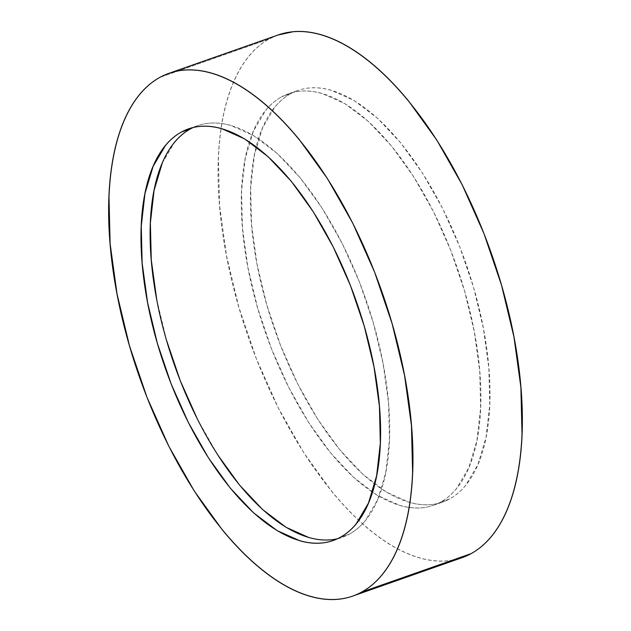 <?xml version="1.0" encoding="UTF-8"?>
<svg xmlns="http://www.w3.org/2000/svg" width="631" height="631" viewBox="0 0 631 631"><rect width="100%" height="100%" fill="white"/><g stroke="black" fill="none" stroke-linecap="round" stroke-linejoin="round"><path stroke-width="0.47" stroke-dasharray="3.15 2.37" d="M277.837 35.068L269.35 38.917L159.935 77.353L269.35 38.917A277.064 128.495 -109.4 0 0 252.589 348.88A277.064 128.495 -109.4 0 0 462.034 557.686M281.671 96.835A218.16 101.173 70.6 0 1 288.785 93.656A218.16 101.173 70.6 0 1 453.697 258.071A218.16 101.173 70.6 0 1 440.509 502.134L449.627 498.932A218.16 101.173 -109.4 0 0 462.815 254.869A218.16 101.173 -109.4 0 0 297.903 90.454A218.16 101.173 -109.4 0 0 290.788 93.633L281.671 96.835L290.788 93.633A218.16 101.173 -109.4 0 0 277.601 337.695A218.16 101.173 -109.4 0 0 442.512 502.118A218.16 101.173 -109.4 0 0 449.627 498.932L440.509 502.134A218.16 101.173 70.6 0 1 433.394 505.321A218.16 101.173 70.6 0 1 268.483 340.898A218.16 101.173 70.6 0 1 281.671 96.835C275.786 100.069 270.47 104.565 265.714 110.338L253.417 131.106L245.262 158.342L241.555 191.004L242.446 227.838L247.896 267.418L257.693 308.236L271.464 348.722L288.683 387.308L308.677 422.525L330.691 453.011L353.873 477.596L377.33 495.335L400.164 505.549C407.594 507.655 414.709 508.42 421.5 507.845C428.283 507.269 434.625 505.368 440.509 502.134C446.393 498.9 451.709 494.404 456.465 488.639L468.762 467.871L476.918 440.627L480.625 407.965L479.734 371.138L474.283 331.551L464.487 290.733L450.715 250.255L433.497 211.661L413.502 176.451L391.488 145.966L368.307 121.373L344.849 103.634L322.015 93.42C314.585 91.314 307.471 90.548 300.679 91.124C293.896 91.7 287.555 93.601 281.671 96.835M190.491 128.866C196.375 125.632 202.717 123.731 209.5 123.155C216.291 122.58 223.406 123.345 230.836 125.451L253.67 135.665L277.127 153.404L300.309 177.989L322.323 208.475L342.317 243.692L359.536 282.278L373.307 322.764L383.104 363.582L388.554 403.162L389.445 439.996L385.738 472.658L377.583 499.894L365.286 520.662C360.53 526.435 355.214 530.931 349.329 534.165L340.212 537.367L349.329 534.165A218.16 101.173 -109.4 0 0 362.517 290.102A218.16 101.173 -109.4 0 0 197.606 125.679A218.16 101.173 -109.4 0 0 193.133 127.517M337.569 538.716A218.16 101.173 -109.4 0 0 342.215 537.344A218.16 101.173 -109.4 0 0 349.329 534.165C343.445 537.399 337.104 539.3 330.321 539.876C323.529 540.452 316.415 539.686 308.985 537.58M217.498 454.549L197.503 419.339M166.513 340.267L156.717 299.449M162.238 163.129L174.535 142.361M278.381 34.879A277.064 128.495 -109.4 0 0 269.35 38.917C261.873 43.026 255.113 48.737 249.079 56.064C243.038 63.384 237.84 72.179 233.462 82.432C229.092 92.694 225.646 104.225 223.106 117.027C220.574 129.828 219.004 143.663 218.405 158.515L219.533 205.288L226.45 255.563L238.897 307.4L256.383 358.81L278.247 407.815L303.645 452.537L331.598 491.257C341.261 503.025 351.073 513.437 361.042 522.484C371.012 531.531 380.943 539.04 390.834 545.01C400.724 550.989 410.395 555.312 419.828 557.985C429.269 560.659 438.3 561.629 446.922 560.904L452.443 560.194M290.788 93.633C296.673 90.399 303.014 88.498 309.797 87.922C316.588 87.346 323.703 88.111 331.133 90.217L353.967 100.432L377.425 118.171L400.606 142.756L422.62 173.249L442.615 208.459L459.833 247.052L473.605 287.531L483.401 328.349L488.851 367.936L489.743 404.763L486.036 437.425L477.88 464.668L465.583 485.436C460.827 491.202 455.511 495.698 449.627 498.932C443.743 502.166 437.401 504.066 430.618 504.642C423.827 505.218 416.712 504.453 409.282 502.347L386.448 492.133L362.991 474.394L339.809 449.808L317.795 419.323L297.8 384.105L280.582 345.52L266.81 305.033L257.014 264.215L251.564 224.636L250.673 187.801L254.38 155.139L262.535 127.896L274.832 107.128C279.588 101.362 284.904 96.866 290.788 93.633M353.163 595.932L352.619 596.121M288.785 93.656L297.903 90.454M188.488 128.882L197.606 125.679M333.097 540.546L342.215 537.344M433.394 505.321L442.512 502.118"/><path stroke-width="0.95" d="M352.619 596.121L462.034 557.686A277.064 128.495 -109.4 0 0 471.065 553.647L361.65 592.083A277.064 128.495 70.6 0 1 352.619 596.121A277.064 128.495 70.6 0 1 143.182 387.316A277.064 128.495 70.6 0 1 159.935 77.353A277.064 128.495 70.6 0 1 168.966 73.314A277.064 128.495 70.6 0 1 378.411 282.12A277.064 128.495 70.6 0 1 361.65 592.083L471.065 553.647C478.543 549.546 485.294 543.827 491.336 536.508C497.378 529.18 502.576 520.386 506.945 510.132C511.323 499.87 514.77 488.339 517.31 475.537C519.841 462.736 521.411 448.909 522.011 434.057L520.883 387.276L513.965 337.001L501.519 285.165L484.032 233.754L462.168 184.749L436.77 140.027L408.817 101.307C399.155 89.539 389.343 79.127 379.373 70.08C369.403 61.041 359.473 53.525 349.582 47.554C339.691 41.575 330.021 37.253 320.58 34.579C311.146 31.905 302.115 30.935 293.494 31.66L277.837 35.068M181.373 132.068A218.16 101.173 70.6 0 1 188.488 128.882A218.16 101.173 70.6 0 1 353.399 293.305A218.16 101.173 70.6 0 1 340.212 537.367A218.16 101.173 70.6 0 1 333.097 540.546A218.16 101.173 70.6 0 1 168.185 376.131A218.16 101.173 70.6 0 1 181.373 132.068L190.491 128.866L181.373 132.068C175.489 135.302 170.173 139.798 165.417 145.564L153.12 166.332L144.964 193.575L141.257 226.237L142.149 263.064L147.599 302.651L157.395 343.469L171.167 383.948L188.385 422.541L208.38 457.751L230.394 488.244L253.575 512.829L277.033 530.568L299.867 540.783C307.297 542.889 314.412 543.654 321.203 543.078C327.986 542.502 334.327 540.601 340.212 537.367C346.096 534.134 351.412 529.638 356.168 523.872L368.465 503.104L376.62 475.861L380.327 443.199L379.436 406.364L373.986 366.785L364.19 325.967L350.418 285.48L333.2 246.895L313.205 211.677L291.191 181.192L268.009 156.606L244.552 138.867L221.718 128.653C214.288 126.547 207.173 125.782 200.382 126.358C193.599 126.934 187.257 128.834 181.373 132.068M193.133 127.517A218.16 101.173 -109.4 0 0 190.491 128.866A218.16 101.173 -109.4 0 0 175.513 368.031A218.16 101.173 -109.4 0 0 337.569 538.716M308.985 537.58L286.151 527.366L262.693 509.627L239.512 485.034L217.498 454.549M197.503 419.339L180.285 380.745L166.513 340.267M156.717 299.449L151.266 259.862L150.375 223.035L154.082 190.373L162.238 163.129M174.535 142.361C179.291 136.596 184.607 132.1 190.491 128.866M452.443 560.194L471.065 553.647A277.064 128.495 -109.4 0 0 487.818 243.684A277.064 128.495 -109.4 0 0 278.381 34.879L168.966 73.314M159.935 77.353C167.404 73.243 175.457 70.83 184.078 70.096C192.7 69.371 201.731 70.341 211.172 73.015C220.605 75.688 230.276 80.011 240.166 85.99C250.057 91.96 259.988 99.469 269.958 108.516C279.927 117.563 289.739 127.975 299.402 139.743L327.355 178.463L352.753 223.185L374.617 272.19L392.103 323.6L404.55 375.437L411.467 425.712L412.595 472.485C411.996 487.337 410.426 501.172 407.894 513.973C405.354 526.775 401.908 538.306 397.538 548.568C393.16 558.821 387.962 567.616 381.921 574.936C375.887 582.263 369.127 587.974 361.65 592.083C354.18 596.192 346.135 598.606 337.506 599.34C328.885 600.065 319.854 599.095 310.42 596.421C300.979 593.747 291.309 589.425 281.418 583.446C271.527 577.475 261.597 569.959 251.627 560.92C241.657 551.873 231.845 541.461 222.183 529.693L194.23 490.973L168.832 446.251L146.968 397.246L129.481 345.835L117.035 293.999L110.117 243.724L108.989 196.943C109.589 182.091 111.159 168.264 113.69 155.463C116.23 142.661 119.677 131.13 124.055 120.868C128.424 110.614 133.622 101.82 139.664 94.492C145.706 87.173 152.457 81.454 159.935 77.353M188.488 128.882L188.937 128.732M333.097 540.546L333.523 540.396"/></g></svg>
